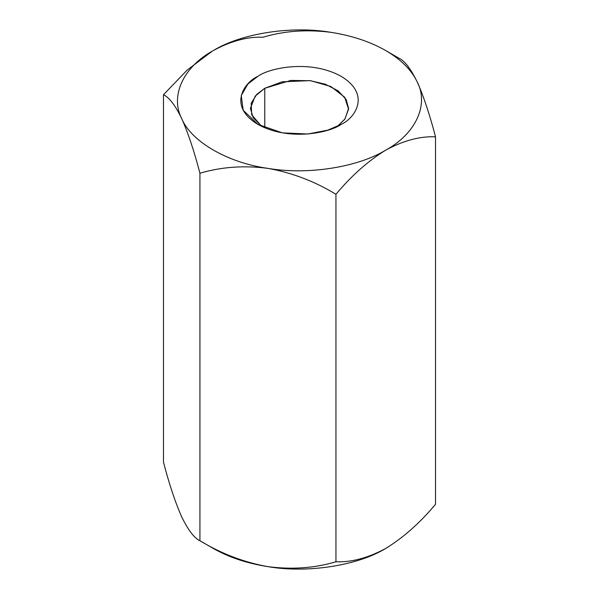 <?xml version="1.0" encoding="UTF-8"?>
<svg xmlns="http://www.w3.org/2000/svg" width="599" height="599" viewBox="0 0 599 599"><rect width="100%" height="100%" fill="white"/><g stroke="black" fill="none" stroke-linecap="round" stroke-linejoin="round"><path stroke-width="0.9" d="M213.214 50.601L213.266 50.571C230.877 41.024 247.477 36.576 263.051 37.228C284.226 30.878 306.898 29.254 331.06 32.346C352.047 35.655 370.272 41.735 385.734 50.571L399.069 58.275C404.744 60.873 410.817 68.825 417.293 82.13C423.695 96.514 429.768 114.738 435.518 136.804L435.518 504.283C419.936 522.927 403.344 537.64 385.734 548.429C368.168 557.954 351.576 562.401 335.949 561.772C314.774 568.122 292.102 569.746 267.94 566.654C246.953 563.345 228.728 557.265 213.266 548.429C228.728 557.265 246.953 563.345 267.94 566.654C244.048 562.371 221.383 553.723 199.931 540.725C221.383 553.723 244.048 562.371 267.94 566.654C292.102 569.746 314.774 568.122 335.949 561.772L335.949 194.286L335.949 561.772C351.576 562.401 368.168 557.954 385.734 548.429C403.344 537.64 419.936 522.927 435.518 504.283L435.518 136.804C419.936 136.145 403.344 140.593 385.734 150.139C368.168 160.891 351.576 175.604 335.949 194.286C314.774 181.385 292.102 172.744 267.94 168.364C244.048 165.257 221.383 166.881 199.931 173.246L199.931 540.725L213.266 548.429L199.931 540.725C194.256 538.127 188.183 530.175 181.707 516.87C188.183 530.175 194.256 538.127 199.931 540.725L199.931 173.246C194.256 151.397 188.183 133.173 181.707 118.58C175.305 105.379 169.232 97.42 163.482 94.717L187.173 70.098L212.248 51.17M212.293 51.14L187.195 70.076L163.482 94.717L163.482 462.196L163.482 94.717C169.232 97.42 175.305 105.379 181.707 118.58C191.171 141.649 227.979 162.898 267.94 168.364C307.28 175.17 357.558 167.391 385.734 150.139C415.609 133.877 429.079 104.847 417.293 82.13C411.558 70.016 401.038 59.496 385.734 50.571C401.038 59.496 411.558 70.016 417.293 82.13C429.079 104.847 415.609 133.877 385.734 150.139C357.558 167.391 307.28 175.17 267.94 168.364C227.979 162.898 191.171 141.649 181.707 118.58C188.183 133.173 194.256 151.397 199.931 173.246C221.383 166.881 244.048 165.257 267.94 168.364C292.102 172.744 314.774 181.385 335.949 194.286C351.576 175.604 368.168 160.891 385.734 150.139C403.344 140.593 419.936 136.145 435.518 136.804C429.768 114.738 423.695 96.514 417.293 82.13C410.817 68.825 404.744 60.873 399.069 58.275L385.734 50.571C370.272 41.735 352.047 35.655 331.06 32.346C306.898 29.254 284.226 30.878 263.051 37.228C247.477 36.576 230.877 41.024 213.266 50.571C241.442 33.319 291.72 25.547 331.06 32.346L331.09 32.353M163.482 462.196C169.232 484.262 175.305 502.486 181.707 516.87C175.305 502.486 169.232 484.262 163.482 462.196M181.707 118.58C169.921 95.87 183.391 66.841 213.266 50.571C183.391 66.841 169.921 95.87 181.707 118.58M331.06 32.346C291.72 25.547 241.442 33.319 213.266 50.571M341.116 124.382C330.618 132.379 289.257 141.836 257.884 124.382C227.65 106.27 244.04 82.392 257.884 76.328C268.382 68.338 309.743 58.874 341.116 76.328C371.35 94.44 354.96 118.317 341.116 124.382L341.116 124.382C354.96 118.317 371.35 94.44 341.116 76.328C309.743 58.874 268.382 68.338 257.884 76.328L247.896 84.017L241.24 95.548L243.194 110.246L257.884 124.382L282.361 132.866L307.826 133.996L327.795 130.148L341.116 124.382M385.734 548.429L387.441 547.426L385.734 548.429C357.558 565.681 307.28 573.453 267.94 566.654C307.28 573.453 357.558 565.681 385.734 548.429M264.78 88.278L255.196 96.11L250.404 108.322L253.078 117.554L261.643 126.374L251.685 114.753L251.191 103.26L256.814 94.32L264.78 88.278L264.78 127.797L264.78 88.278L290.815 80.423L310.784 80.738L330.933 86.548L344.65 97.188L348.573 109.175L344.799 119.253L337.357 126.374L345.024 118.931L348.596 108.322L346.117 99.427L338.158 90.846L325.339 84.219L309.997 80.633L282.099 81.816L264.78 88.278M213.266 548.429L199.931 540.725M385.734 50.571L399.069 58.275"/></g></svg>
